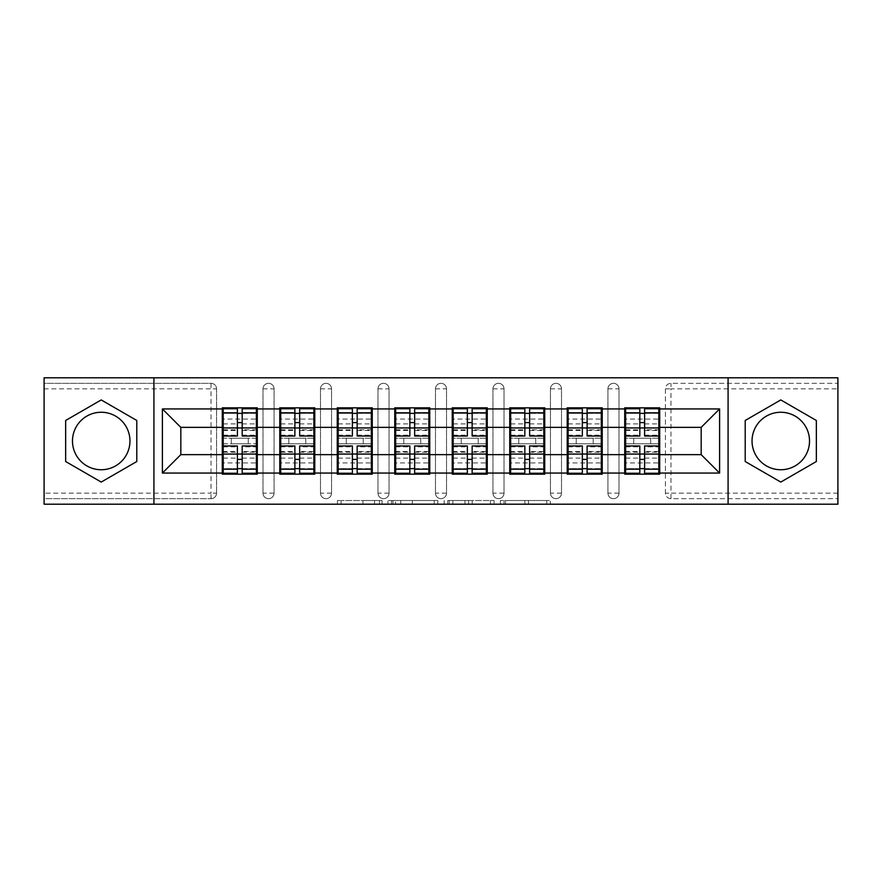 <?xml version="1.0" encoding="UTF-8"?>
<svg xmlns="http://www.w3.org/2000/svg" width="882" height="882" viewBox="0 0 882 882"><rect width="100%" height="100%" fill="white"/><g stroke="black" fill="none" stroke-linecap="round" stroke-linejoin="round"><path stroke-width="0.66" stroke-dasharray="4.41 3.31" d="M382.038 504.206L341.069 504.206L382.038 504.206L382.038 500.513L362.954 500.513L362.954 504.206L362.954 500.513L382.038 500.513L382.038 504.206L382.038 500.513L362.954 500.513L362.954 504.206L362.954 500.513L382.038 500.513L341.069 500.513L382.038 500.513M780.779 469.742A28.742 28.742 0 0 1 752.037 441A28.742 28.742 0 0 1 780.779 412.258A28.742 28.742 0 0 1 809.522 441A28.742 28.742 0 0 1 780.779 469.742M101.221 469.742A28.742 28.742 0 0 1 72.478 441A28.742 28.742 0 0 1 101.221 412.258A28.742 28.742 0 0 1 129.963 441A28.742 28.742 0 0 1 101.221 469.742M546.719 504.206L504.03 504.206L546.719 504.206L546.719 500.513L528.45 500.513L550.335 500.513L550.335 504.206L550.335 500.513L504.03 500.513L550.335 500.513L550.335 504.206L550.335 500.513L546.719 500.513L546.719 504.206M524.834 504.206L505.474 504.206L524.834 504.206L524.834 500.513L528.45 500.513L524.834 500.513L524.834 504.206L524.834 500.513L505.474 500.513L505.474 504.206L505.474 500.513L524.834 500.513L524.834 504.206M500.414 504.206L504.03 504.206L500.414 504.206L500.414 500.513L504.03 500.513L500.414 500.513L500.414 504.206M337.453 504.206L341.069 504.206L337.453 504.206L337.453 500.513L341.069 500.513L337.453 500.513L337.453 504.206M211.041 498.672A5.524 5.524 0 0 0 216.564 493.148L211.041 493.148L211.041 498.672A5.524 5.524 0 0 0 216.564 493.148L216.564 388.852A5.524 5.524 0 0 0 211.041 383.328L44.1 383.328L44.1 377.794L837.9 377.794L837.9 383.328L670.959 383.328A5.524 5.524 0 0 0 665.436 388.852L665.436 493.148A5.524 5.524 0 0 0 670.959 498.672L837.9 498.672L837.9 383.328L670.959 383.328A5.524 5.524 0 0 0 665.436 388.852L665.436 493.148A5.524 5.524 0 0 0 670.959 498.672L837.9 498.672L837.9 504.206L44.1 504.206L44.1 498.672L211.041 498.672L44.1 498.672L44.1 388.852L211.041 388.852L211.041 493.148L44.1 493.148M437.836 504.206L434.22 504.206L437.836 504.206L437.836 500.513L437.836 504.206M391.531 504.206L434.22 504.206L387.915 504.206L391.531 504.206L391.531 500.513L437.836 500.513L387.915 500.513L387.915 504.206L387.915 500.513L391.531 500.513L391.531 504.206M447.78 504.206L494.085 504.206L444.164 504.206L447.78 504.206L447.78 500.513L494.085 500.513L494.085 504.206L494.085 500.513L472.201 500.513L472.201 504.206M658.799 438.233L625.636 438.233M659.714 438.233L659.714 407.837L624.71 407.837L624.71 438.233L659.714 438.233L659.714 443.767L624.71 443.767L624.71 474.163L659.714 474.163L659.714 443.767M625.636 443.767L658.799 443.767M601.303 438.233L568.14 438.233M602.23 438.233L602.23 407.837L567.214 407.837L567.214 438.233L602.23 438.233L602.23 443.767L567.214 443.767L567.214 474.163L602.23 474.163L602.23 443.767M568.14 443.767L601.303 443.767M543.819 438.233L510.656 438.233M544.734 438.233L544.734 407.837L509.73 407.837L509.73 438.233L544.734 438.233L544.734 443.767L509.73 443.767L509.73 474.163L544.734 474.163L544.734 443.767M510.656 443.767L543.819 443.767M486.324 438.233L453.161 438.233M487.25 438.233L487.25 407.837L452.234 407.837L452.234 438.233L487.25 438.233L487.25 443.767L452.234 443.767L452.234 474.163L487.25 474.163L487.25 443.767M453.161 443.767L486.324 443.767M428.839 438.233L395.676 438.233M429.766 438.233L429.766 407.837L394.75 407.837L394.75 438.233L429.766 438.233L429.766 443.767L394.75 443.767L394.75 474.163L429.766 474.163L429.766 443.767M395.676 443.767L428.839 443.767M371.344 438.233L338.181 438.233M372.27 438.233L372.27 407.837L337.266 407.837L337.266 438.233L372.27 438.233L372.27 443.767L337.266 443.767L337.266 474.163L372.27 474.163L372.27 443.767M338.181 443.767L371.344 443.767M313.86 438.233L280.697 438.233M314.786 438.233L314.786 407.837L279.77 407.837L279.77 438.233L314.786 438.233L314.786 443.767L279.77 443.767L279.77 474.163L314.786 474.163L314.786 443.767M280.697 443.767L313.86 443.767M602.23 454.638L624.71 454.638M624.71 427.362L602.23 427.362M544.734 454.638L567.214 454.638M567.214 427.362L544.734 427.362M487.25 454.638L509.73 454.638M509.73 427.362L487.25 427.362M429.766 454.638L452.234 454.638M452.234 427.362L429.766 427.362M372.27 454.638L394.75 454.638M394.75 427.362L372.27 427.362M314.786 454.638L337.266 454.638M337.266 427.362L314.786 427.362M257.29 454.638L279.77 454.638M279.77 427.362L257.29 427.362M216.564 493.148L216.564 388.852A5.524 5.524 0 0 0 211.041 383.328L44.1 383.328L44.1 388.852M256.364 438.233L223.201 438.233M222.286 438.233L257.29 438.233L257.29 407.837L222.286 407.837L222.286 474.163L257.29 474.163L257.29 443.767L222.286 443.767M223.201 443.767L256.364 443.767M222.286 427.362L180.821 427.362L180.821 454.638L222.286 454.638M659.714 454.638L701.179 454.638L701.179 427.362L659.714 427.362M257.29 438.233L257.29 443.767M618.999 493.148L607.941 493.148A5.524 5.524 0 0 0 613.464 498.672A5.524 5.524 0 0 0 618.999 493.148L618.999 388.852A5.524 5.524 0 0 0 613.464 383.328A5.524 5.524 0 0 0 607.941 388.852L607.941 493.148L607.941 388.852A5.524 5.524 0 0 1 613.464 383.328A5.524 5.524 0 0 1 618.999 388.852L618.999 493.148A5.524 5.524 0 0 1 613.464 498.672A5.524 5.524 0 0 1 607.941 493.148A5.524 5.524 0 0 0 613.464 498.672M561.503 493.148L550.456 493.148A5.524 5.524 0 0 0 555.98 498.672A5.524 5.524 0 0 0 561.503 493.148L561.503 388.852A5.524 5.524 0 0 0 555.98 383.328A5.524 5.524 0 0 0 550.456 388.852L550.456 493.148L550.456 388.852A5.524 5.524 0 0 1 555.98 383.328A5.524 5.524 0 0 1 561.503 388.852L561.503 493.148A5.524 5.524 0 0 1 555.98 498.672A5.524 5.524 0 0 1 550.456 493.148A5.524 5.524 0 0 0 555.98 498.672M504.019 493.148L492.961 493.148A5.524 5.524 0 0 0 498.484 498.672A5.524 5.524 0 0 0 504.019 493.148L504.019 388.852A5.524 5.524 0 0 0 498.484 383.328A5.524 5.524 0 0 0 492.961 388.852L492.961 493.148L492.961 388.852A5.524 5.524 0 0 1 498.484 383.328A5.524 5.524 0 0 1 504.019 388.852L504.019 493.148A5.524 5.524 0 0 1 498.484 498.672A5.524 5.524 0 0 1 492.961 493.148A5.524 5.524 0 0 0 498.484 498.672M446.524 493.148L435.476 493.148A5.524 5.524 0 0 0 441 498.672A5.524 5.524 0 0 0 446.524 493.148L446.524 388.852A5.524 5.524 0 0 0 441 383.328A5.524 5.524 0 0 0 435.476 388.852L435.476 493.148L435.476 388.852A5.524 5.524 0 0 1 441 383.328A5.524 5.524 0 0 1 446.524 388.852L446.524 493.148A5.524 5.524 0 0 1 441 498.672A5.524 5.524 0 0 1 435.476 493.148A5.524 5.524 0 0 0 441 498.672M389.039 493.148L377.981 493.148A5.524 5.524 0 0 0 383.516 498.672A5.524 5.524 0 0 0 389.039 493.148L389.039 388.852A5.524 5.524 0 0 0 383.516 383.328A5.524 5.524 0 0 0 377.981 388.852L377.981 493.148L377.981 388.852A5.524 5.524 0 0 1 383.516 383.328A5.524 5.524 0 0 1 389.039 388.852L389.039 493.148A5.524 5.524 0 0 1 383.516 498.672A5.524 5.524 0 0 1 377.981 493.148A5.524 5.524 0 0 0 383.516 498.672M331.544 493.148L320.497 493.148A5.524 5.524 0 0 0 326.02 498.672A5.524 5.524 0 0 0 331.544 493.148L331.544 388.852A5.524 5.524 0 0 0 326.02 383.328A5.524 5.524 0 0 0 320.497 388.852L320.497 493.148L320.497 388.852A5.524 5.524 0 0 1 326.02 383.328A5.524 5.524 0 0 1 331.544 388.852L331.544 493.148A5.524 5.524 0 0 1 326.02 498.672A5.524 5.524 0 0 1 320.497 493.148A5.524 5.524 0 0 0 326.02 498.672M274.059 493.148L263.001 493.148A5.524 5.524 0 0 0 268.536 498.672A5.524 5.524 0 0 0 274.059 493.148L274.059 388.852A5.524 5.524 0 0 0 268.536 383.328A5.524 5.524 0 0 0 263.001 388.852L263.001 493.148L263.001 388.852A5.524 5.524 0 0 1 268.536 383.328A5.524 5.524 0 0 1 274.059 388.852L274.059 493.148A5.524 5.524 0 0 1 268.536 498.672A5.524 5.524 0 0 1 263.001 493.148A5.524 5.524 0 0 0 268.536 498.672M279.77 438.233L279.77 443.767M337.266 438.233L337.266 443.767M394.75 438.233L394.75 443.767M452.234 438.233L452.234 443.767M509.73 438.233L509.73 443.767M567.214 438.233L567.214 443.767M624.71 438.233L624.71 443.767M153.92 504.206L153.92 377.794M728.08 377.794L728.08 504.206M395.511 504.206L400.759 504.206L395.511 504.206L395.511 500.513L392.975 500.513L392.975 504.206L392.975 500.513L400.759 500.513L395.511 500.513L395.511 504.206M400.759 504.206L412.335 504.206L400.759 504.206L400.759 500.513L412.335 500.513L412.335 504.206L412.335 500.513L400.759 500.513L400.759 504.206M447.78 500.513L468.585 500.513L468.585 504.206L468.585 500.513L464.968 500.513L468.585 500.513L468.585 504.206L468.585 500.513L472.201 500.513M449.225 500.513L449.225 504.206L449.225 500.513M444.164 500.513L444.164 504.206L444.164 500.513M136.787 420.471L101.221 399.932L65.654 420.471L65.654 461.529L101.221 482.068L136.787 461.529L136.787 420.471M745.213 420.471L745.213 461.529L780.779 482.068L816.346 461.529L816.346 420.471L780.779 399.932L745.213 420.471M242.186 468.64L256.364 468.64L256.364 413.36L223.201 413.36L223.201 468.64L256.364 468.64L256.364 451.507L242.186 451.507L242.186 459.401L242.186 445.972M256.364 446.821L256.364 462.951L256.364 446.821L242.186 446.821M256.364 451.507L256.364 473.248M242.186 451.507L242.186 473.248M223.201 462.951L223.201 445.972L223.201 462.951L256.364 462.951M237.39 468.64L223.201 468.64L223.201 452.201L237.39 452.201L237.39 459.401L237.39 445.972M223.201 452.201L223.201 451.507L237.39 451.507L237.39 473.248M223.201 451.507L223.201 473.248M231.316 438.233L231.316 443.767L248.261 443.767L248.261 438.233L231.316 438.233L248.261 438.233L248.261 443.767L231.316 443.767L231.316 438.233M237.39 436.028L237.39 408.752M242.186 436.028L242.186 422.599L242.186 429.799L256.364 429.799L256.364 430.493L256.364 408.752M242.186 413.36L256.364 413.36L256.364 429.799M237.39 413.36L223.201 413.36L223.201 430.493L223.201 408.752M223.201 419.049L223.201 436.028L223.201 419.049L256.364 419.049L256.364 436.028L256.364 419.049M237.39 452.201L237.39 451.507M242.186 429.799L242.186 408.752M299.671 468.64L313.86 468.64L313.86 413.36L280.697 413.36L280.697 468.64L313.86 468.64L313.86 451.507L299.671 451.507L299.671 459.401L299.671 445.972M313.86 446.821L313.86 462.951L313.86 446.821L299.671 446.821M313.86 451.507L313.86 473.248M299.671 451.507L299.671 473.248M280.697 462.951L280.697 445.972L280.697 462.951L313.86 462.951M294.886 468.64L280.697 468.64L280.697 452.201L294.886 452.201L294.886 459.401L294.886 445.972M280.697 452.201L280.697 451.507L294.886 451.507L294.886 473.248M280.697 451.507L280.697 473.248M288.8 438.233L288.8 443.767L305.756 443.767L305.756 438.233L288.8 438.233L305.756 438.233L305.756 443.767L288.8 443.767L288.8 438.233M294.886 436.028L294.886 408.752M299.671 436.028L299.671 422.599L299.671 429.799L313.86 429.799L313.86 430.493L313.86 408.752M299.671 413.36L313.86 413.36L313.86 429.799M294.886 413.36L280.697 413.36L280.697 430.493L280.697 408.752M280.697 419.049L280.697 436.028L280.697 419.049L313.86 419.049L313.86 436.028L313.86 419.049M294.886 452.201L294.886 451.507M299.671 429.799L299.671 408.752M357.166 468.64L371.344 468.64L371.344 413.36L338.181 413.36L338.181 468.64L371.344 468.64L371.344 451.507L357.166 451.507L357.166 459.401L357.166 445.972M371.344 446.821L371.344 462.951L371.344 446.821L357.166 446.821M371.344 451.507L371.344 473.248M357.166 451.507L357.166 473.248M338.181 462.951L338.181 445.972L338.181 462.951L371.344 462.951M352.37 468.64L338.181 468.64L338.181 452.201L352.37 452.201L352.37 459.401L352.37 445.972M338.181 452.201L338.181 451.507L352.37 451.507L352.37 473.248M338.181 451.507L338.181 473.248M346.284 438.233L346.284 443.767L363.241 443.767L363.241 438.233L346.284 438.233L363.241 438.233L363.241 443.767L346.284 443.767L346.284 438.233M352.37 436.028L352.37 408.752M357.166 436.028L357.166 422.599L357.166 429.799L371.344 429.799L371.344 430.493L371.344 408.752M357.166 413.36L371.344 413.36L371.344 429.799M352.37 413.36L338.181 413.36L338.181 430.493L338.181 408.752M338.181 419.049L338.181 436.028L338.181 419.049L371.344 419.049L371.344 436.028L371.344 419.049M352.37 452.201L352.37 451.507M357.166 429.799L357.166 408.752M414.65 468.64L428.839 468.64L428.839 413.36L395.676 413.36L395.676 468.64L428.839 468.64L428.839 451.507L414.65 451.507L414.65 459.401L414.65 445.972M428.839 446.821L428.839 462.951L428.839 446.821L414.65 446.821M428.839 451.507L428.839 473.248M414.65 451.507L414.65 473.248M395.676 462.951L395.676 445.972L395.676 462.951L428.839 462.951M409.854 468.64L395.676 468.64L395.676 452.201L409.854 452.201L409.854 459.401L409.854 445.972M395.676 452.201L395.676 451.507L409.854 451.507L409.854 473.248M395.676 451.507L395.676 473.248M403.78 438.233L403.78 443.767L420.736 443.767L420.736 438.233L403.78 438.233L420.736 438.233L420.736 443.767L403.78 443.767L403.78 438.233M409.854 436.028L409.854 408.752M414.65 436.028L414.65 422.599L414.65 429.799L428.839 429.799L428.839 430.493L428.839 408.752M414.65 413.36L428.839 413.36L428.839 429.799M409.854 413.36L395.676 413.36L395.676 430.493L395.676 408.752M395.676 419.049L395.676 436.028L395.676 419.049L428.839 419.049L428.839 436.028L428.839 419.049M409.854 452.201L409.854 451.507M414.65 429.799L414.65 408.752M472.146 468.64L486.324 468.64L486.324 413.36L453.161 413.36L453.161 468.64L486.324 468.64L486.324 451.507L472.146 451.507L472.146 459.401L472.146 445.972M486.324 446.821L486.324 462.951L486.324 446.821L472.146 446.821M486.324 451.507L486.324 473.248M472.146 451.507L472.146 473.248M453.161 462.951L453.161 445.972L453.161 462.951L486.324 462.951M467.35 468.64L453.161 468.64L453.161 452.201L467.35 452.201L467.35 459.401L467.35 445.972M453.161 452.201L453.161 451.507L467.35 451.507L467.35 473.248M453.161 451.507L453.161 473.248M461.264 438.233L461.264 443.767L478.22 443.767L478.22 438.233L461.264 438.233L478.22 438.233L478.22 443.767L461.264 443.767L461.264 438.233M467.35 436.028L467.35 408.752M472.146 436.028L472.146 422.599L472.146 429.799L486.324 429.799L486.324 430.493L486.324 408.752M472.146 413.36L486.324 413.36L486.324 429.799M467.35 413.36L453.161 413.36L453.161 430.493L453.161 408.752M453.161 419.049L453.161 436.028L453.161 419.049L486.324 419.049L486.324 436.028L486.324 419.049M467.35 452.201L467.35 451.507M472.146 429.799L472.146 408.752M529.63 468.64L543.819 468.64L543.819 413.36L510.656 413.36L510.656 468.64L543.819 468.64L543.819 451.507L529.63 451.507L529.63 459.401L529.63 445.972M543.819 446.821L543.819 462.951L543.819 446.821L529.63 446.821M543.819 451.507L543.819 473.248M529.63 451.507L529.63 473.248M510.656 462.951L510.656 445.972L510.656 462.951L543.819 462.951M524.834 468.64L510.656 468.64L510.656 452.201L524.834 452.201L524.834 459.401L524.834 445.972M510.656 452.201L510.656 451.507L524.834 451.507L524.834 473.248M510.656 451.507L510.656 473.248M518.759 438.233L518.759 443.767L535.716 443.767L535.716 438.233L518.759 438.233L535.716 438.233L535.716 443.767L518.759 443.767L518.759 438.233M524.834 436.028L524.834 408.752M529.63 436.028L529.63 422.599L529.63 429.799L543.819 429.799L543.819 430.493L543.819 408.752M529.63 413.36L543.819 413.36L543.819 429.799M524.834 413.36L510.656 413.36L510.656 430.493L510.656 408.752M510.656 419.049L510.656 436.028L510.656 419.049L543.819 419.049L543.819 436.028L543.819 419.049M524.834 452.201L524.834 451.507M529.63 429.799L529.63 408.752M587.114 468.64L601.303 468.64L601.303 413.36L568.14 413.36L568.14 468.64L601.303 468.64L601.303 451.507L587.114 451.507L587.114 459.401L587.114 445.972M601.303 446.821L601.303 462.951L601.303 446.821L587.114 446.821M601.303 451.507L601.303 473.248M587.114 451.507L587.114 473.248M568.14 462.951L568.14 445.972L568.14 462.951L601.303 462.951M582.329 468.64L568.14 468.64L568.14 452.201L582.329 452.201L582.329 459.401L582.329 445.972M568.14 452.201L568.14 451.507L582.329 451.507L582.329 473.248M568.14 451.507L568.14 473.248M576.244 438.233L576.244 443.767L593.2 443.767L593.2 438.233L576.244 438.233L593.2 438.233L593.2 443.767L576.244 443.767L576.244 438.233M582.329 436.028L582.329 408.752M587.114 436.028L587.114 422.599L587.114 429.799L601.303 429.799L601.303 430.493L601.303 408.752M587.114 413.36L601.303 413.36L601.303 429.799M582.329 413.36L568.14 413.36L568.14 430.493L568.14 408.752M568.14 419.049L568.14 436.028L568.14 419.049L601.303 419.049L601.303 436.028L601.303 419.049M582.329 452.201L582.329 451.507M587.114 429.799L587.114 408.752M644.61 468.64L658.799 468.64L658.799 413.36L625.636 413.36L625.636 468.64L658.799 468.64L658.799 451.507L644.61 451.507L644.61 459.401L644.61 445.972M658.799 446.821L658.799 462.951L658.799 446.821L644.61 446.821M658.799 451.507L658.799 473.248M644.61 451.507L644.61 473.248M625.636 462.951L625.636 445.972L625.636 462.951L658.799 462.951M639.814 468.64L625.636 468.64L625.636 452.201L639.814 452.201L639.814 459.401L639.814 445.972M625.636 452.201L625.636 451.507L639.814 451.507L639.814 473.248M625.636 451.507L625.636 473.248M633.739 438.233L633.739 443.767L650.684 443.767L650.684 438.233L633.739 438.233L650.684 438.233L650.684 443.767L633.739 443.767L633.739 438.233M639.814 436.028L639.814 408.752M644.61 436.028L644.61 422.599L644.61 429.799L658.799 429.799L658.799 430.493L658.799 408.752M644.61 413.36L658.799 413.36L658.799 429.799M639.814 413.36L625.636 413.36L625.636 430.493L625.636 408.752M625.636 419.049L625.636 436.028L625.636 419.049L658.799 419.049L658.799 436.028L658.799 419.049M639.814 452.201L639.814 451.507M644.61 429.799L644.61 408.752M379.503 500.513L379.503 504.206L379.503 500.513M211.041 383.328L211.041 388.852L216.564 388.852A5.524 5.524 0 0 0 211.041 383.328M837.9 493.148L670.959 493.148L670.959 388.852L837.9 388.852M665.436 388.852L670.959 388.852L670.959 383.328M670.959 498.672L670.959 493.148L665.436 493.148A5.524 5.524 0 0 0 670.959 498.672M268.536 383.328A5.524 5.524 0 0 1 274.059 388.852L263.001 388.852M326.02 383.328A5.524 5.524 0 0 1 331.544 388.852L320.497 388.852M383.516 383.328A5.524 5.524 0 0 1 389.039 388.852L377.981 388.852M441 383.328A5.524 5.524 0 0 1 446.524 388.852L435.476 388.852M498.484 383.328A5.524 5.524 0 0 1 504.019 388.852L492.961 388.852M555.98 383.328A5.524 5.524 0 0 1 561.503 388.852L550.456 388.852M613.464 383.328A5.524 5.524 0 0 1 618.999 388.852L607.941 388.852M374.53 500.513L374.53 504.206L374.53 500.513M341.069 500.513L341.069 504.206L341.069 500.513M434.22 500.513L434.22 504.206L434.22 500.513M490.469 500.513L490.469 504.206L490.469 500.513M464.968 500.513L464.968 504.206L464.968 500.513M452.852 500.513L452.852 504.206L452.852 500.513M528.45 500.513L528.45 504.206L528.45 500.513M504.03 500.513L504.03 504.206L504.03 500.513M242.186 458.111L256.364 458.111M223.201 446.821L237.39 446.821M223.201 458.111L237.39 458.111M223.201 429.799L237.39 429.799M223.201 435.179L237.39 435.179M242.186 435.179L256.364 435.179M223.201 423.889L237.39 423.889M242.186 452.201L256.364 452.201M242.186 423.889L256.364 423.889M299.671 458.111L313.86 458.111M280.697 446.821L294.886 446.821M280.697 458.111L294.886 458.111M280.697 429.799L294.886 429.799M280.697 435.179L294.886 435.179M299.671 435.179L313.86 435.179M280.697 423.889L294.886 423.889M299.671 452.201L313.86 452.201M299.671 423.889L313.86 423.889M357.166 458.111L371.344 458.111M338.181 446.821L352.37 446.821M338.181 458.111L352.37 458.111M338.181 429.799L352.37 429.799M338.181 435.179L352.37 435.179M357.166 435.179L371.344 435.179M338.181 423.889L352.37 423.889M357.166 452.201L371.344 452.201M357.166 423.889L371.344 423.889M414.65 458.111L428.839 458.111M395.676 446.821L409.854 446.821M395.676 458.111L409.854 458.111M395.676 429.799L409.854 429.799M395.676 435.179L409.854 435.179M414.65 435.179L428.839 435.179M395.676 423.889L409.854 423.889M414.65 452.201L428.839 452.201M414.65 423.889L428.839 423.889M472.146 458.111L486.324 458.111M453.161 446.821L467.35 446.821M453.161 458.111L467.35 458.111M453.161 429.799L467.35 429.799M453.161 435.179L467.35 435.179M472.146 435.179L486.324 435.179M453.161 423.889L467.35 423.889M472.146 452.201L486.324 452.201M472.146 423.889L486.324 423.889M529.63 458.111L543.819 458.111M510.656 446.821L524.834 446.821M510.656 458.111L524.834 458.111M510.656 429.799L524.834 429.799M510.656 435.179L524.834 435.179M529.63 435.179L543.819 435.179M510.656 423.889L524.834 423.889M529.63 452.201L543.819 452.201M529.63 423.889L543.819 423.889M587.114 458.111L601.303 458.111M568.14 446.821L582.329 446.821M568.14 458.111L582.329 458.111M568.14 429.799L582.329 429.799M568.14 435.179L582.329 435.179M587.114 435.179L601.303 435.179M568.14 423.889L582.329 423.889M587.114 452.201L601.303 452.201M587.114 423.889L601.303 423.889M644.61 458.111L658.799 458.111M625.636 446.821L639.814 446.821M625.636 458.111L639.814 458.111M625.636 429.799L639.814 429.799M625.636 435.179L639.814 435.179M644.61 435.179L658.799 435.179M625.636 423.889L639.814 423.889M644.61 452.201L658.799 452.201M644.61 423.889L658.799 423.889M223.201 430.493L237.39 430.493M242.186 430.493L256.364 430.493M280.697 430.493L294.886 430.493M299.671 430.493L313.86 430.493M338.181 430.493L352.37 430.493M357.166 430.493L371.344 430.493M395.676 430.493L409.854 430.493M414.65 430.493L428.839 430.493M453.161 430.493L467.35 430.493M472.146 430.493L486.324 430.493M510.656 430.493L524.834 430.493M529.63 430.493L543.819 430.493M568.14 430.493L582.329 430.493M587.114 430.493L601.303 430.493M625.636 430.493L639.814 430.493M644.61 430.493L658.799 430.493"/><path stroke-width="1.32" d="M780.779 412.258A28.742 28.742 0 0 0 752.037 441A28.742 28.742 0 0 0 780.779 469.742A28.742 28.742 0 0 0 809.522 441A28.742 28.742 0 0 0 780.779 412.258M101.221 469.742A28.742 28.742 0 0 1 72.478 441A28.742 28.742 0 0 1 101.221 412.258A28.742 28.742 0 0 1 129.963 441A28.742 28.742 0 0 1 101.221 469.742M728.08 504.206L837.9 504.206L837.9 377.794L728.08 377.794L728.08 504.206L153.92 504.206L153.92 377.794L44.1 377.794L44.1 504.206L153.92 504.206M659.714 438.233L658.799 438.233M625.636 438.233L624.71 438.233M624.71 443.767L625.636 443.767M658.799 443.767L659.714 443.767M602.23 438.233L601.303 438.233M568.14 438.233L567.214 438.233M567.214 443.767L568.14 443.767M601.303 443.767L602.23 443.767M544.734 438.233L543.819 438.233M510.656 438.233L509.73 438.233M509.73 443.767L510.656 443.767M543.819 443.767L544.734 443.767M487.25 438.233L486.324 438.233M453.161 438.233L452.234 438.233M452.234 443.767L453.161 443.767M486.324 443.767L487.25 443.767M429.766 438.233L428.839 438.233M395.676 438.233L394.75 438.233M394.75 443.767L395.676 443.767M428.839 443.767L429.766 443.767M372.27 438.233L371.344 438.233M338.181 438.233L337.266 438.233M337.266 443.767L338.181 443.767M371.344 443.767L372.27 443.767M314.786 438.233L313.86 438.233M280.697 438.233L279.77 438.233M279.77 443.767L280.697 443.767M313.86 443.767L314.786 443.767M728.08 377.794L153.92 377.794M701.179 454.638L701.179 427.362L659.714 427.362L659.714 454.638L701.179 454.638L719.602 473.061L719.602 408.939L659.714 408.939L659.714 407.837L624.71 407.837L624.71 427.362L602.23 427.362L602.23 454.638L624.71 454.638L624.71 427.362M719.602 473.061L659.714 473.061L659.714 474.163L624.71 474.163L624.71 473.061L602.23 473.061L602.23 474.163L567.214 474.163L567.214 473.061L544.734 473.061L544.734 474.163L509.73 474.163L509.73 473.061L487.25 473.061L487.25 474.163L452.234 474.163L452.234 473.061L429.766 473.061L429.766 474.163L394.75 474.163L394.75 473.061L372.27 473.061L372.27 474.163L337.266 474.163L337.266 473.061L314.786 473.061L314.786 474.163L279.77 474.163L279.77 473.061L257.29 473.061L257.29 474.163L222.286 474.163L222.286 473.061L162.398 473.061L162.398 408.939L222.286 408.939L222.286 427.362L180.821 427.362L180.821 454.638L222.286 454.638L222.286 427.362M624.71 408.939L602.23 408.939L602.23 407.837L567.214 407.837L567.214 408.939L544.734 408.939L544.734 407.837L509.73 407.837L509.73 408.939L487.25 408.939L487.25 407.837L452.234 407.837L452.234 408.939L429.766 408.939L429.766 407.837L394.75 407.837L394.75 408.939L372.27 408.939L372.27 407.837L337.266 407.837L337.266 408.939L314.786 408.939L314.786 407.837L279.77 407.837L279.77 408.939L257.29 408.939L257.29 407.837L222.286 407.837L222.286 408.939M624.71 454.638L624.71 473.061M602.23 454.638L602.23 473.061M602.23 408.939L602.23 427.362M544.734 454.638L567.214 454.638L567.214 427.362L544.734 427.362L544.734 473.061M567.214 454.638L567.214 473.061M567.214 408.939L567.214 427.362M544.734 408.939L544.734 427.362M487.25 454.638L509.73 454.638L509.73 427.362L487.25 427.362L487.25 473.061M509.73 454.638L509.73 473.061M509.73 408.939L509.73 427.362M487.25 408.939L487.25 427.362M429.766 454.638L452.234 454.638L452.234 427.362L429.766 427.362L429.766 473.061M452.234 454.638L452.234 473.061M452.234 408.939L452.234 427.362M429.766 408.939L429.766 427.362M372.27 454.638L394.75 454.638L394.75 427.362L372.27 427.362L372.27 473.061M394.75 454.638L394.75 473.061M394.75 408.939L394.75 427.362M372.27 408.939L372.27 427.362M314.786 454.638L337.266 454.638L337.266 427.362L314.786 427.362L314.786 473.061M337.266 454.638L337.266 473.061M337.266 408.939L337.266 427.362M314.786 408.939L314.786 427.362M257.29 454.638L279.77 454.638L279.77 427.362L257.29 427.362L257.29 473.061M279.77 454.638L279.77 473.061M279.77 408.939L279.77 427.362M257.29 408.939L257.29 427.362M257.29 438.233L256.364 438.233M223.201 438.233L222.286 438.233M222.286 443.767L223.201 443.767M256.364 443.767L257.29 443.767M222.286 454.638L222.286 473.061M180.821 454.638L162.398 473.061M162.398 408.939L180.821 427.362M659.714 454.638L659.714 473.061M659.714 408.939L659.714 427.362M719.602 408.939L701.179 427.362M101.221 399.932L65.654 420.471L65.654 461.529L101.221 482.068L136.787 461.529L136.787 420.471L101.221 399.932M745.213 461.529L780.779 482.068L816.346 461.529L816.346 420.471L780.779 399.932L745.213 420.471L745.213 461.529M256.364 445.972L256.364 473.248L242.186 473.248L242.186 445.972L256.364 445.972L256.364 408.752L242.186 408.752L242.186 412.798L256.364 412.798M223.201 427.935L237.39 427.935L237.39 408.752L223.201 408.752L223.201 445.972L237.39 445.972L237.39 473.248L223.201 473.248L223.201 469.202L237.39 469.202M237.39 422.599L242.186 422.599M242.186 413.36L237.39 413.36M237.39 427.968L242.186 427.968M237.39 427.935L237.39 436.028L223.201 436.028M223.201 412.798L237.39 412.798M237.39 454.032L242.186 454.032M237.39 468.64L242.186 468.64M237.39 459.401L242.186 459.401M223.201 445.972L223.201 469.202M242.186 469.202L256.364 469.202M242.186 412.798L242.186 436.028L256.364 436.028M313.86 445.972L313.86 473.248L299.671 473.248L299.671 445.972L313.86 445.972L313.86 408.752L299.671 408.752L299.671 412.798L313.86 412.798M280.697 427.935L294.886 427.935L294.886 408.752L280.697 408.752L280.697 445.972L294.886 445.972L294.886 473.248L280.697 473.248L280.697 469.202L294.886 469.202M294.886 422.599L299.671 422.599M299.671 413.36L294.886 413.36M294.886 427.968L299.671 427.968M294.886 427.935L294.886 436.028L280.697 436.028M280.697 412.798L294.886 412.798M294.886 454.032L299.671 454.032M294.886 468.64L299.671 468.64M294.886 459.401L299.671 459.401M280.697 445.972L280.697 469.202M299.671 469.202L313.86 469.202M299.671 412.798L299.671 436.028L313.86 436.028M371.344 445.972L371.344 473.248L357.166 473.248L357.166 445.972L371.344 445.972L371.344 408.752L357.166 408.752L357.166 412.798L371.344 412.798M338.181 427.935L352.37 427.935L352.37 408.752L338.181 408.752L338.181 445.972L352.37 445.972L352.37 473.248L338.181 473.248L338.181 469.202L352.37 469.202M352.37 422.599L357.166 422.599M357.166 413.36L352.37 413.36M352.37 427.968L357.166 427.968M352.37 427.935L352.37 436.028L338.181 436.028M338.181 412.798L352.37 412.798M352.37 454.032L357.166 454.032M352.37 468.64L357.166 468.64M352.37 459.401L357.166 459.401M338.181 445.972L338.181 469.202M357.166 469.202L371.344 469.202M357.166 412.798L357.166 436.028L371.344 436.028M428.839 445.972L428.839 473.248L414.65 473.248L414.65 445.972L428.839 445.972L428.839 408.752L414.65 408.752L414.65 412.798L428.839 412.798M395.676 427.935L409.854 427.935L409.854 408.752L395.676 408.752L395.676 445.972L409.854 445.972L409.854 473.248L395.676 473.248L395.676 469.202L409.854 469.202M409.854 422.599L414.65 422.599M414.65 413.36L409.854 413.36M409.854 427.968L414.65 427.968M409.854 427.935L409.854 436.028L395.676 436.028M395.676 412.798L409.854 412.798M409.854 454.032L414.65 454.032M409.854 468.64L414.65 468.64M409.854 459.401L414.65 459.401M395.676 445.972L395.676 469.202M414.65 469.202L428.839 469.202M414.65 412.798L414.65 436.028L428.839 436.028M486.324 445.972L486.324 473.248L472.146 473.248L472.146 445.972L486.324 445.972L486.324 408.752L472.146 408.752L472.146 412.798L486.324 412.798M453.161 427.935L467.35 427.935L467.35 408.752L453.161 408.752L453.161 445.972L467.35 445.972L467.35 473.248L453.161 473.248L453.161 469.202L467.35 469.202M467.35 422.599L472.146 422.599M472.146 413.36L467.35 413.36M467.35 427.968L472.146 427.968M467.35 427.935L467.35 436.028L453.161 436.028M453.161 412.798L467.35 412.798M467.35 454.032L472.146 454.032M467.35 468.64L472.146 468.64M467.35 459.401L472.146 459.401M453.161 445.972L453.161 469.202M472.146 469.202L486.324 469.202M472.146 412.798L472.146 436.028L486.324 436.028M543.819 445.972L543.819 473.248L529.63 473.248L529.63 445.972L543.819 445.972L543.819 408.752L529.63 408.752L529.63 412.798L543.819 412.798M510.656 427.935L524.834 427.935L524.834 408.752L510.656 408.752L510.656 445.972L524.834 445.972L524.834 473.248L510.656 473.248L510.656 469.202L524.834 469.202M524.834 422.599L529.63 422.599M529.63 413.36L524.834 413.36M524.834 427.968L529.63 427.968M524.834 427.935L524.834 436.028L510.656 436.028M510.656 412.798L524.834 412.798M524.834 454.032L529.63 454.032M524.834 468.64L529.63 468.64M524.834 459.401L529.63 459.401M510.656 445.972L510.656 469.202M529.63 469.202L543.819 469.202M529.63 412.798L529.63 436.028L543.819 436.028M601.303 445.972L601.303 473.248L587.114 473.248L587.114 445.972L601.303 445.972L601.303 408.752L587.114 408.752L587.114 412.798L601.303 412.798M568.14 427.935L582.329 427.935L582.329 408.752L568.14 408.752L568.14 445.972L582.329 445.972L582.329 473.248L568.14 473.248L568.14 469.202L582.329 469.202M582.329 422.599L587.114 422.599M587.114 413.36L582.329 413.36M582.329 427.968L587.114 427.968M582.329 427.935L582.329 436.028L568.14 436.028M568.14 412.798L582.329 412.798M582.329 454.032L587.114 454.032M582.329 468.64L587.114 468.64M582.329 459.401L587.114 459.401M568.14 445.972L568.14 469.202M587.114 469.202L601.303 469.202M587.114 412.798L587.114 436.028L601.303 436.028M658.799 445.972L658.799 473.248L644.61 473.248L644.61 445.972L658.799 445.972L658.799 408.752L644.61 408.752L644.61 412.798L658.799 412.798M625.636 427.935L639.814 427.935L639.814 408.752L625.636 408.752L625.636 445.972L639.814 445.972L639.814 473.248L625.636 473.248L625.636 469.202L639.814 469.202M639.814 422.599L644.61 422.599M644.61 413.36L639.814 413.36M639.814 427.968L644.61 427.968M639.814 427.935L639.814 436.028L625.636 436.028M625.636 412.798L639.814 412.798M639.814 454.032L644.61 454.032M639.814 468.64L644.61 468.64M639.814 459.401L644.61 459.401M625.636 445.972L625.636 469.202M644.61 469.202L658.799 469.202M644.61 412.798L644.61 436.028L658.799 436.028M223.201 454.065L237.39 454.065M242.186 454.065L256.364 454.065M242.186 427.935L256.364 427.935M280.697 454.065L294.886 454.065M299.671 454.065L313.86 454.065M299.671 427.935L313.86 427.935M338.181 454.065L352.37 454.065M357.166 454.065L371.344 454.065M357.166 427.935L371.344 427.935M395.676 454.065L409.854 454.065M414.65 454.065L428.839 454.065M414.65 427.935L428.839 427.935M453.161 454.065L467.35 454.065M472.146 454.065L486.324 454.065M472.146 427.935L486.324 427.935M510.656 454.065L524.834 454.065M529.63 454.065L543.819 454.065M529.63 427.935L543.819 427.935M568.14 454.065L582.329 454.065M587.114 454.065L601.303 454.065M587.114 427.935L601.303 427.935M625.636 454.065L639.814 454.065M644.61 454.065L658.799 454.065M644.61 427.935L658.799 427.935"/></g></svg>
